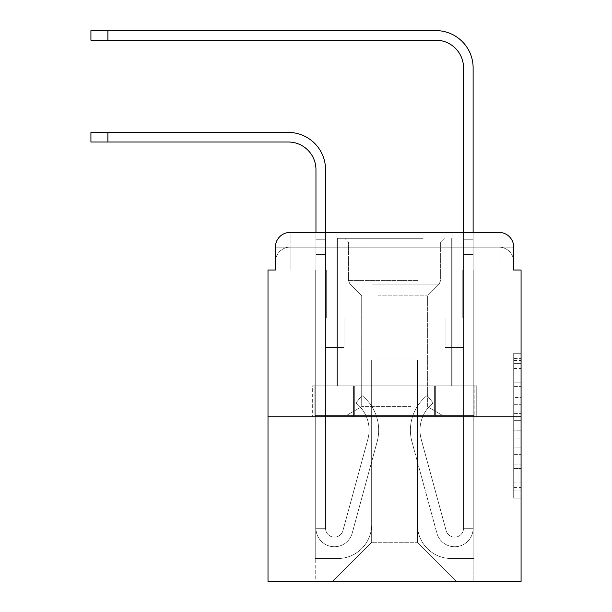 <?xml version="1.0" encoding="UTF-8"?>
<svg xmlns="http://www.w3.org/2000/svg" width="612" height="612" viewBox="0 0 612 612"><rect width="100%" height="100%" fill="white"/><g stroke="black" fill="none" stroke-linecap="round" stroke-linejoin="round"><path stroke-width="0.46" stroke-dasharray="3.06 2.29" d="M513.705 397.471L513.705 420.643L521.08 420.643L521.08 490.901L521.08 360.537L521.08 420.643L513.705 420.643L513.705 358.364L513.705 498.137L513.705 353.292L513.705 488.001L521.08 488.001L513.705 488.001L521.08 488.001L513.705 488.001L513.705 464.822L513.705 498.137L521.08 498.137L521.08 353.292L521.08 487.642L521.08 430.787L513.705 430.787L521.08 430.787L521.08 464.822L521.08 363.429L513.705 363.429L521.08 363.429L521.08 498.137L521.08 360.537L521.08 498.137L513.705 498.137L513.705 353.292L521.08 353.292L521.08 360.537L521.08 353.292L521.08 360.537L521.08 353.292L521.08 358.364L521.08 353.292L513.705 353.292L513.705 363.429L521.08 363.429L513.705 363.429L513.705 397.471L521.08 397.471M290.134 270.03L275.377 270.03L275.377 261.913L498.948 261.913L275.377 261.913L290.134 261.913L290.134 247.156L498.948 247.156L290.134 247.156L498.948 247.156L498.948 261.913L513.705 261.913L498.948 261.913L498.948 247.156L498.948 261.913L513.705 261.913L498.948 261.913L513.705 261.913L498.948 261.913L513.705 261.913L498.948 261.913L513.705 261.913L498.948 261.913L513.705 261.913L498.948 261.913L513.705 261.913L498.948 261.913L498.948 247.156L498.948 261.913L498.948 247.156L498.948 261.913L498.948 247.156L498.948 261.913L498.948 247.156L498.948 261.913L498.948 247.156L498.948 261.913L498.948 247.156L513.705 247.156L290.134 247.156L498.948 247.156L290.134 247.156L498.948 247.156L290.134 247.156L498.948 247.156L498.948 270.03L275.377 270.03L275.377 261.913L290.134 261.913L290.134 247.156L275.377 247.156A14.757 14.757 0 0 1 290.134 232.399L498.948 232.399L290.134 232.399A14.757 14.757 0 0 0 275.377 247.156L290.134 247.156A14.757 14.757 0 0 0 275.377 261.913L290.134 261.913L275.377 261.913L290.134 261.913L275.377 261.913L290.134 261.913L275.377 261.913L290.134 261.913L275.377 261.913L275.377 270.03L275.377 261.913L275.377 270.03L275.377 261.913L275.377 270.03L268.002 270.03L268.002 581.4L521.08 581.4L521.08 270.03L513.705 270.03L513.705 247.156A14.757 14.757 0 0 0 498.948 232.399A14.757 14.757 0 0 1 513.705 247.156L513.705 270.03L275.377 270.03L275.377 247.156L275.377 270.03L513.705 270.03L498.948 270.03L513.705 270.03L498.948 270.03L513.705 270.03L498.948 270.03L513.705 270.03L498.948 270.03L513.705 270.03L498.948 270.03L513.705 270.03L498.948 270.03L513.705 270.03L498.948 270.03L498.948 232.399A14.757 14.757 0 0 1 513.705 247.156A14.757 14.757 0 0 0 498.948 232.399L498.948 247.156A14.757 14.757 0 0 1 513.705 261.913A14.757 14.757 0 0 0 498.948 247.156A14.757 14.757 0 0 1 513.705 261.913A14.757 14.757 0 0 0 498.948 247.156A14.757 14.757 0 0 1 513.705 261.913A14.757 14.757 0 0 0 498.948 247.156A14.757 14.757 0 0 1 513.705 261.913L513.705 270.03L498.948 270.03L498.948 261.913L498.948 270.03L498.948 261.913L498.948 270.03L498.948 261.913L498.948 270.03L498.948 261.913L498.948 270.03L498.948 261.913L498.948 270.03L498.948 261.913L498.948 270.03L498.948 261.913L498.948 270.03L290.134 270.03L290.134 261.913L275.377 261.913L290.134 261.913L290.134 247.156A14.757 14.757 0 0 0 275.377 261.913A14.757 14.757 0 0 1 290.134 247.156A14.757 14.757 0 0 0 275.377 261.913A14.757 14.757 0 0 1 290.134 247.156A14.757 14.757 0 0 0 275.377 261.913A14.757 14.757 0 0 1 290.134 247.156L290.134 270.03L290.134 247.156L290.134 270.03L290.134 247.156L290.134 270.03L290.134 261.913L290.134 270.03L290.134 261.913L290.134 270.03L290.134 261.913L290.134 270.03L290.134 261.913L290.134 270.03L290.134 261.913L290.134 270.03L275.377 270.03L290.134 270.03M452.092 232.399L452.092 385.874L336.99 385.874L452.092 385.874L336.99 385.874L336.99 232.399L452.092 232.399L336.99 232.399L452.092 232.399L336.99 232.399L452.092 232.399L452.092 385.874L336.99 385.874L336.99 232.399M521.08 411.952L521.08 404.716L521.08 411.952L513.705 411.952L513.705 382.806L513.705 468.624L513.705 447.081L521.08 447.081L513.705 447.081L513.705 498.137L521.08 498.137L513.705 498.137L521.08 498.137L513.705 498.137L513.705 353.292L521.08 353.292L513.705 353.292L521.08 353.292L513.705 353.292L513.705 411.952L521.08 411.952M268.002 416.864L521.08 416.864M315.96 232.399L325.553 232.399L325.553 239.782L325.553 169.685A37.263 37.263 0 0 0 288.29 132.422L90.92 132.422L107.888 132.422L90.92 132.422L107.888 132.422L90.92 132.422L90.92 142.015L288.29 142.015A27.67 27.67 0 0 1 315.96 169.685L315.96 239.782L325.553 239.782L325.553 254.538L325.553 169.685A37.263 37.263 0 0 0 288.29 132.422L107.888 132.422L107.888 142.015L288.29 142.015A27.67 27.67 0 0 1 315.96 169.685L315.96 239.782L325.553 239.782L325.553 232.399L325.553 317.988L343.998 317.988L325.553 317.988L343.998 317.988L325.553 317.988L325.553 528.278A8.851 8.851 0 0 0 342.95 530.604A8.851 8.851 0 0 1 325.553 528.278A8.851 8.851 0 0 0 342.95 530.604L367.866 439.271A34.677 34.677 0 0 0 355.962 402.979A34.677 34.677 0 0 1 367.866 439.271A34.677 34.677 0 0 0 355.962 402.979L361.929 395.467A44.271 44.271 0 0 1 377.114 441.795L352.206 533.129A18.444 18.444 0 0 1 315.96 528.278L315.96 239.782L315.96 254.538L315.96 239.782L325.553 239.782L325.553 169.685A37.263 37.263 0 0 0 288.29 132.422L107.888 132.422L107.888 142.015L90.92 142.015L288.29 142.015A27.67 27.67 0 0 1 315.96 169.685L315.96 239.782L325.553 239.782L325.553 254.538L325.553 239.782L315.96 239.782L325.553 239.782L315.96 239.782L315.96 254.538L315.96 239.782L325.553 239.782L315.96 239.782L325.553 239.782L325.553 317.988L325.553 254.538L325.553 317.988L343.998 317.988L343.998 347.501L343.998 317.988L343.998 347.501L325.553 347.501L325.553 528.278L315.96 528.278L315.96 254.538L325.553 254.538L325.553 317.988L343.998 317.988L325.553 317.988L325.553 347.501L325.553 317.988L343.998 317.988L325.553 317.988L343.998 317.988L343.998 347.501L325.553 347.501L325.553 528.278L315.96 528.278L315.96 254.538L325.553 254.538L325.553 528.278A8.851 8.851 0 0 0 342.95 530.604L367.866 439.271A34.677 34.677 0 0 0 355.962 402.979L361.929 395.467A44.271 44.271 0 0 1 377.114 441.795L352.206 533.129A18.444 18.444 0 0 1 315.96 528.278L315.96 254.538L325.553 254.538L315.96 254.538L325.553 254.538L315.96 254.538L315.96 528.278L315.96 239.782L325.553 239.782L315.96 239.782L315.96 169.685L315.96 232.399M463.529 232.399L473.122 232.399L473.122 239.782L463.529 239.782L473.122 239.782L473.122 67.863A37.263 37.263 0 0 0 435.859 30.6L90.92 30.6L107.888 30.6L90.92 30.6L107.888 30.6L90.92 30.6L90.92 40.193L435.859 40.193A27.67 27.67 0 0 1 463.529 67.863L463.529 254.538L463.529 239.782L473.122 239.782L473.122 254.538L473.122 239.782L463.529 239.782L473.122 239.782L463.529 239.782L463.529 317.988L445.085 317.988L463.529 317.988L445.085 317.988L463.529 317.988L463.529 528.278A8.851 8.851 0 0 1 446.133 530.604A8.851 8.851 0 0 0 463.529 528.278A8.851 8.851 0 0 1 446.133 530.604L421.217 439.271A34.677 34.677 0 0 1 433.12 402.979A34.677 34.677 0 0 0 421.217 439.271A34.677 34.677 0 0 1 433.12 402.979L427.153 395.467A44.271 44.271 0 0 0 411.968 441.795L436.876 533.129A18.444 18.444 0 0 0 473.122 528.278L473.122 67.863A37.263 37.263 0 0 0 435.859 30.6L107.888 30.6L107.888 40.193L435.859 40.193A27.67 27.67 0 0 1 463.529 67.863L463.529 239.782L473.122 239.782L473.122 232.399L473.122 254.538L473.122 239.782L463.529 239.782L473.122 239.782L463.529 239.782L463.529 254.538L463.529 239.782L473.122 239.782L473.122 67.863A37.263 37.263 0 0 0 435.859 30.6L107.888 30.6L107.888 40.193L90.92 40.193L435.859 40.193A27.67 27.67 0 0 1 463.529 67.863L463.529 317.988L463.529 254.538L463.529 317.988L445.085 317.988L445.085 347.501L445.085 317.988L445.085 347.501L463.529 347.501L463.529 528.278L473.122 528.278L473.122 254.538L463.529 254.538L463.529 317.988L445.085 317.988L463.529 317.988L463.529 347.501L463.529 317.988L445.085 317.988L463.529 317.988L445.085 317.988L445.085 347.501L463.529 347.501L463.529 528.278L473.122 528.278L473.122 254.538L463.529 254.538L463.529 528.278A8.851 8.851 0 0 1 446.133 530.604L421.217 439.271A34.677 34.677 0 0 1 433.12 402.979L427.153 395.467A44.271 44.271 0 0 0 411.968 441.795L436.876 533.129A18.444 18.444 0 0 0 473.122 528.278L473.122 254.538L463.529 254.538L473.122 254.538L463.529 254.538L473.122 254.538L473.122 528.278L473.122 239.782L463.529 239.782L463.529 232.399M417.415 524.583A33.943 33.943 0 0 0 451.358 558.527A33.943 33.943 0 0 1 417.415 524.583L417.415 360.047L417.415 524.583A33.943 33.943 0 0 0 451.358 558.527L473.856 558.527L451.358 558.527A33.943 33.943 0 0 1 417.415 524.583L417.415 360.047L371.668 360.047L417.415 360.047L417.415 524.583A33.943 33.943 0 0 0 451.358 558.527L473.856 558.527L451.358 558.527A33.943 33.943 0 0 1 417.415 524.583L417.415 360.047L371.668 360.047L371.668 524.583L371.668 360.047L417.415 360.047L417.415 524.583A33.943 33.943 0 0 0 451.358 558.527L473.856 558.527L451.358 558.527A33.943 33.943 0 0 1 417.415 524.583L417.415 360.047L371.668 360.047L371.668 524.583A33.943 33.943 0 0 1 337.725 558.527A33.943 33.943 0 0 0 371.668 524.583L371.668 360.047L417.415 360.047L417.415 524.583A33.943 33.943 0 0 0 451.358 558.527L473.856 558.527L451.358 558.527A33.943 33.943 0 0 1 417.415 524.583L417.415 360.047L371.668 360.047L371.668 524.583A33.943 33.943 0 0 1 337.725 558.527L315.226 558.527L337.725 558.527A33.943 33.943 0 0 0 371.668 524.583L371.668 360.047L417.415 360.047L417.415 524.583A33.943 33.943 0 0 0 451.358 558.527L473.856 558.527L451.358 558.527A33.943 33.943 0 0 1 417.415 524.583L417.415 360.047L371.668 360.047L371.668 524.583A33.943 33.943 0 0 1 337.725 558.527L315.226 558.527L337.725 558.527A33.943 33.943 0 0 0 371.668 524.583L371.668 360.047L417.415 360.047L417.415 524.583A33.943 33.943 0 0 0 451.358 558.527L473.856 558.527L451.358 558.527A33.943 33.943 0 0 1 417.415 524.583L417.415 360.047L371.668 360.047L371.668 524.583A33.943 33.943 0 0 1 337.725 558.527L315.226 558.527L337.725 558.527A33.943 33.943 0 0 0 371.668 524.583L371.668 360.047L417.415 360.047L417.415 524.583M315.226 270.03L315.226 558.527L337.725 558.527A33.943 33.943 0 0 0 371.668 524.583A33.943 33.943 0 0 1 337.725 558.527L315.226 558.527L315.226 270.03L326.288 270.03L326.288 317.988L462.794 317.988L326.288 317.988L462.794 317.988L326.288 317.988L462.794 317.988L326.288 317.988L462.794 317.988L326.288 317.988L462.794 317.988L326.288 317.988L462.794 317.988L326.288 317.988L462.794 317.988L326.288 317.988L462.794 317.988L326.288 317.988L326.288 270.03L315.226 270.03L315.226 558.527L315.226 270.03L326.288 270.03L326.288 317.988L326.288 270.03L315.226 270.03L315.226 558.527L315.226 270.03L326.288 270.03L326.288 317.988L326.288 270.03L315.226 270.03L315.226 558.527L315.226 270.03L326.288 270.03L326.288 317.988L326.288 270.03L315.226 270.03L315.226 558.527L315.226 270.03L326.288 270.03L326.288 317.988L326.288 270.03L315.226 270.03L315.226 558.527L315.226 270.03L326.288 270.03L326.288 317.988L326.288 270.03L315.226 270.03L315.226 558.527L337.725 558.527A33.943 33.943 0 0 0 371.668 524.583L371.668 360.047L371.668 524.583A33.943 33.943 0 0 1 337.725 558.527A33.943 33.943 0 0 0 371.668 524.583L371.668 360.047L417.415 360.047L371.668 360.047L371.668 524.583A33.943 33.943 0 0 1 337.725 558.527L315.226 558.527L315.226 270.03L326.288 270.03L326.288 317.988L326.288 270.03L315.226 270.03L315.226 581.4L332.561 581.4L315.226 581.4L315.226 270.03L326.288 270.03L326.288 317.988L326.288 270.03L315.226 270.03M462.794 270.03L462.794 317.988L462.794 270.03L473.856 270.03L473.856 558.527L451.358 558.527L473.856 558.527L473.856 270.03L462.794 270.03L462.794 317.988L462.794 270.03L473.856 270.03L473.856 558.527L473.856 270.03L462.794 270.03L462.794 317.988L462.794 270.03L473.856 270.03L473.856 558.527L473.856 270.03L462.794 270.03L462.794 317.988L462.794 270.03L473.856 270.03L473.856 558.527L473.856 270.03L462.794 270.03L462.794 317.988L462.794 270.03L473.856 270.03L473.856 558.527L473.856 270.03L462.794 270.03L462.794 317.988L462.794 270.03L473.856 270.03L473.856 558.527L473.856 270.03L462.794 270.03L462.794 317.988L462.794 270.03L473.856 270.03L473.856 558.527L473.856 270.03L462.794 270.03L462.794 317.988L462.794 270.03L473.856 270.03L473.856 581.4L332.561 581.4L473.856 581.4L473.856 270.03L462.794 270.03M417.415 360.047L417.415 542.293L417.415 360.047L371.668 360.047L371.668 542.293L417.415 542.293L371.668 542.293L371.668 360.047L371.668 542.293L332.561 581.4L371.668 542.293L332.561 581.4L371.668 542.293L371.668 360.047L417.415 360.047L417.415 542.293L456.521 581.4L417.415 542.293L456.521 581.4L417.415 542.293L417.415 360.047L371.668 360.047L417.415 360.047M353.43 416.864L476.756 416.864L353.43 416.864L353.43 385.874L312.327 385.874L476.756 385.874L353.43 385.874L353.43 416.864L353.43 385.874L312.327 385.874L312.327 416.864L312.327 385.874L435.652 385.874L435.652 416.864L476.756 416.864L435.652 416.864L435.652 385.874L476.756 385.874L476.756 416.864L476.756 385.874L353.43 385.874L353.43 416.864M290.134 232.399A14.757 14.757 0 0 0 275.377 247.156A14.757 14.757 0 0 1 290.134 232.399L290.134 247.156L290.134 232.399M435.652 385.874L435.652 416.864L435.652 385.874M513.705 420.643L521.08 420.643L513.705 420.643M513.705 358.364L513.705 353.292L513.705 358.364L521.08 358.364L513.705 358.364M513.705 468.264L513.705 438.024L513.705 468.264L521.08 468.264L513.705 468.264M513.705 438.024L513.705 430.787L521.08 430.787L513.705 430.787L513.705 438.024L521.08 438.024L513.705 438.024M513.705 382.806L513.705 363.429L513.705 382.806L521.08 382.806L513.705 382.806M513.705 353.292L521.08 353.292L513.705 353.292L513.705 360.537L513.705 353.292L521.08 353.292M513.705 498.137L521.08 498.137L513.705 498.137L513.705 490.901L513.705 498.137M342.95 530.604A8.851 8.851 0 0 1 325.553 528.278A8.851 8.851 0 0 0 342.95 530.604L367.866 439.271A34.677 34.677 0 0 0 355.962 402.979A34.677 34.677 0 0 1 367.866 439.271A34.677 34.677 0 0 0 355.962 402.979L361.929 395.467A44.271 44.271 0 0 1 377.114 441.795L352.206 533.129A18.444 18.444 0 0 1 315.96 528.278A18.444 18.444 0 0 0 352.206 533.129A18.444 18.444 0 0 1 315.96 528.278A18.444 18.444 0 0 0 352.206 533.129A18.444 18.444 0 0 1 315.96 528.278A18.444 18.444 0 0 0 352.206 533.129A18.444 18.444 0 0 1 315.96 528.278L325.553 528.278L315.96 528.278A18.444 18.444 0 0 0 352.206 533.129A18.444 18.444 0 0 1 315.96 528.278A18.444 18.444 0 0 0 352.206 533.129L377.114 441.795A44.271 44.271 0 0 0 361.929 395.467A44.271 44.271 0 0 1 377.114 441.795A44.271 44.271 0 0 0 361.929 395.467A44.271 44.271 0 0 1 377.114 441.795A44.271 44.271 0 0 0 361.929 395.467A44.271 44.271 0 0 1 377.114 441.795A44.271 44.271 0 0 0 361.929 395.467A44.271 44.271 0 0 1 377.114 441.795A44.271 44.271 0 0 0 361.929 395.467L355.962 402.979A34.677 34.677 0 0 1 367.866 439.271A34.677 34.677 0 0 0 355.962 402.979L361.929 395.467L355.962 402.979A34.677 34.677 0 0 1 367.866 439.271L342.95 530.604A8.851 8.851 0 0 1 325.553 528.278A8.851 8.851 0 0 0 342.95 530.604L367.866 439.271L342.95 530.604A8.851 8.851 0 0 1 325.553 528.278A8.851 8.851 0 0 0 342.95 530.604L367.866 439.271L342.95 530.604A8.851 8.851 0 0 1 325.553 528.278L315.96 528.278L325.553 528.278L325.553 317.988L343.998 317.988L343.998 347.501L325.553 347.501L325.553 528.278A8.851 8.851 0 0 0 342.95 530.604L367.866 439.271A34.677 34.677 0 0 0 355.962 402.979L361.929 395.467L355.962 402.979A34.677 34.677 0 0 1 367.866 439.271L342.95 530.604M343.998 347.501L325.553 347.501L325.553 317.988L343.998 317.988L343.998 347.501L343.998 317.988L343.998 347.501L343.998 317.988L343.998 347.501L325.553 347.501L343.998 347.501L325.553 347.501L343.998 347.501L343.998 317.988L343.998 347.501L325.553 347.501L343.998 347.501M446.133 530.604A8.851 8.851 0 0 0 463.529 528.278A8.851 8.851 0 0 1 446.133 530.604L421.217 439.271A34.677 34.677 0 0 1 433.12 402.979A34.677 34.677 0 0 0 421.217 439.271A34.677 34.677 0 0 1 433.12 402.979L427.153 395.467A44.271 44.271 0 0 0 411.968 441.795L436.876 533.129A18.444 18.444 0 0 0 473.122 528.278A18.444 18.444 0 0 1 436.876 533.129A18.444 18.444 0 0 0 473.122 528.278A18.444 18.444 0 0 1 436.876 533.129A18.444 18.444 0 0 0 473.122 528.278A18.444 18.444 0 0 1 436.876 533.129A18.444 18.444 0 0 0 473.122 528.278L463.529 528.278L473.122 528.278A18.444 18.444 0 0 1 436.876 533.129A18.444 18.444 0 0 0 473.122 528.278A18.444 18.444 0 0 1 436.876 533.129L411.968 441.795A44.271 44.271 0 0 1 427.153 395.467A44.271 44.271 0 0 0 411.968 441.795A44.271 44.271 0 0 1 427.153 395.467A44.271 44.271 0 0 0 411.968 441.795A44.271 44.271 0 0 1 427.153 395.467A44.271 44.271 0 0 0 411.968 441.795A44.271 44.271 0 0 1 427.153 395.467A44.271 44.271 0 0 0 411.968 441.795A44.271 44.271 0 0 1 427.153 395.467L433.12 402.979A34.677 34.677 0 0 0 421.217 439.271A34.677 34.677 0 0 1 433.12 402.979L427.153 395.467L433.12 402.979A34.677 34.677 0 0 0 421.217 439.271L446.133 530.604A8.851 8.851 0 0 0 463.529 528.278A8.851 8.851 0 0 1 446.133 530.604L421.217 439.271L446.133 530.604A8.851 8.851 0 0 0 463.529 528.278A8.851 8.851 0 0 1 446.133 530.604L421.217 439.271L446.133 530.604A8.851 8.851 0 0 0 463.529 528.278L473.122 528.278L463.529 528.278L463.529 317.988L445.085 317.988L445.085 347.501L463.529 347.501L463.529 528.278A8.851 8.851 0 0 1 446.133 530.604L421.217 439.271A34.677 34.677 0 0 1 433.12 402.979L427.153 395.467L433.12 402.979A34.677 34.677 0 0 0 421.217 439.271L446.133 530.604M445.085 347.501L463.529 347.501L463.529 317.988L445.085 317.988L445.085 347.501L445.085 317.988L445.085 347.501L445.085 317.988L445.085 347.501L463.529 347.501L445.085 347.501L463.529 347.501L445.085 347.501L445.085 317.988L445.085 347.501L463.529 347.501L445.085 347.501M419.442 238.305L344.74 238.305L419.442 238.305M371.484 241.992L440.655 241.992L371.484 241.992M418.524 415.387L346.583 415.387L418.524 415.387M410.958 406.651L361.707 406.651L410.958 406.651M378.124 295.856L427.375 295.856L378.124 295.856M423.129 238.305L337.357 238.305L423.129 238.305M423.129 385.874L337.357 385.874L423.129 385.874M314.882 385.874L474.201 385.874L314.882 385.874L314.882 415.387L474.201 415.387L314.882 415.387L474.201 415.387L314.882 415.387L314.882 385.874L354.708 385.874L354.708 415.387L354.708 385.874L434.375 385.874L434.375 415.387L434.375 385.874L474.201 385.874L474.201 415.387L474.201 385.874L314.882 385.874M354.708 385.874L354.708 415.387L354.708 385.874M434.375 385.874L434.375 415.387L434.375 385.874M107.888 142.015L288.29 142.015L107.888 142.015L107.888 132.422L288.29 132.422L107.888 132.422L107.888 142.015L107.888 132.422M325.553 169.685A37.263 37.263 0 0 0 288.29 132.422A37.263 37.263 0 0 1 325.553 169.685M473.122 67.863A37.263 37.263 0 0 0 435.859 30.6L107.888 30.6L435.859 30.6A37.263 37.263 0 0 1 473.122 67.863M107.888 40.193L435.859 40.193L107.888 40.193L107.888 30.6M355.962 402.979L361.929 395.467L355.962 402.979M433.12 402.979L427.153 395.467L433.12 402.979M513.705 464.822L521.08 464.822L513.705 464.822M513.705 453.959L521.08 453.959M513.705 386.608L521.08 386.608L513.705 386.608M513.705 360.537L521.08 360.537M513.705 490.901L521.08 490.901M513.705 482.929L521.08 482.929M513.705 368.5L521.08 368.5M513.705 413.406L521.08 413.406L513.705 413.406M513.705 454.326L521.08 454.326L513.705 454.326M513.705 468.624L521.08 468.624L513.705 468.624M513.705 404.716L521.08 404.716L513.705 404.716M417.598 280.434L348.427 280.434L417.598 280.434M372.241 284.083L439.141 284.083L372.241 284.083M513.705 270.03L513.705 261.913L513.705 270.03M513.705 487.642L521.08 487.642M513.705 488.001L521.08 488.001M513.705 363.429L521.08 363.429M440.655 241.992L444.343 238.305L440.655 241.992L440.655 280.434L439.141 284.083L427.375 295.856L427.375 406.651L442.499 415.387L427.375 406.651L427.375 295.856L439.141 284.083L440.655 280.434L440.655 241.992M337.357 238.305L337.357 385.874L337.357 238.305M451.725 238.305L451.725 385.874L451.725 238.305M348.427 280.434L348.427 241.992L344.74 238.305L348.427 241.992L348.427 280.434L349.942 284.083L361.707 295.856L361.707 406.651L346.583 415.387L361.707 406.651L361.707 295.856L349.942 284.083L348.427 280.434M90.92 132.422L90.92 142.015M90.92 30.6L90.92 40.193"/><path stroke-width="0.92" d="M275.377 247.156L275.377 270.03L275.377 247.156A14.757 14.757 0 0 1 290.134 232.399L315.96 232.399L315.96 169.685A27.67 27.67 0 0 0 288.29 142.015A27.67 27.67 0 0 1 315.96 169.685A27.67 27.67 0 0 0 288.29 142.015L90.92 142.015L90.92 132.422L107.888 132.422L107.888 142.015M521.08 416.864L268.002 416.864L268.002 581.4L521.08 581.4L521.08 270.03L513.705 270.03L513.705 247.156A14.757 14.757 0 0 0 498.948 232.399L290.134 232.399M268.002 416.864L268.002 270.03L275.377 270.03M107.888 132.422L288.29 132.422A37.263 37.263 0 0 1 325.553 169.685L325.553 232.399L325.553 169.685L325.553 232.399L336.99 232.399M452.092 232.399L463.529 232.399L463.529 67.863A27.67 27.67 0 0 0 435.859 40.193A27.67 27.67 0 0 1 463.529 67.863A27.67 27.67 0 0 0 435.859 40.193L90.92 40.193L90.92 30.6L107.888 30.6L107.888 40.193M107.888 30.6L435.859 30.6A37.263 37.263 0 0 1 473.122 67.863L473.122 232.399L473.122 67.863L473.122 232.399L498.948 232.399M513.705 270.03L513.705 247.156"/></g></svg>
